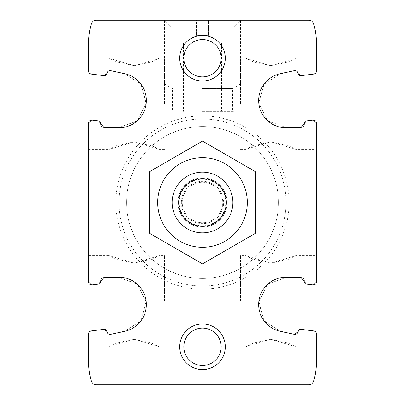 <?xml version="1.0" encoding="UTF-8"?>
<svg xmlns="http://www.w3.org/2000/svg" width="405" height="405" viewBox="0 0 405 405"><rect width="100%" height="100%" fill="white"/><g stroke="black" fill="none" stroke-linecap="round" stroke-linejoin="round"><path stroke-width="0.3" stroke-dasharray="2.02 1.52" d="M270.844 263.169L288.557 259.246L295.903 255.656L270.869 263.169L253.13 259.246L245.784 255.656L270.844 263.169M270.844 141.831L253.13 145.754L245.784 149.344L270.818 141.831L288.557 145.754L295.903 149.344L270.844 141.831M270.844 384.75L295.903 384.75L270.844 384.75M270.844 339.268L253.13 343.192L245.784 346.781L270.818 339.268L288.557 343.192L295.903 346.781L270.844 339.268M134.156 263.169L151.87 259.246L159.216 255.656L134.182 263.169L116.443 259.246L109.097 255.656L134.156 263.169M134.156 141.831L116.443 145.754L109.097 149.344L134.131 141.831L151.87 145.754L159.216 149.344L134.156 141.831M134.156 384.75L159.216 384.75L134.156 384.75M134.156 339.268L116.443 343.192L109.097 346.781L134.131 339.268L151.87 343.192L159.216 346.781L134.156 339.268M104.009 329.346L91.262 330.91A3.037 3.037 0 0 0 88.594 333.928L91.262 330.91L104.009 329.346L107.057 331.73A2.734 2.734 0 0 0 104.009 329.346L107.057 331.73A3.037 3.037 0 0 0 110.717 334.333L124.831 331.265A27.337 27.337 0 0 0 118.199 277.228L136.839 283.814L146.154 301.219L141.122 320.633L124.831 331.265L140.975 320.836L146.22 301.786L137.022 283.976L118.199 277.228L103.761 277.658A3.037 3.037 0 0 0 100.835 281.07L98.455 284.123A2.734 2.734 0 0 0 100.835 281.07L103.761 277.658L118.199 277.228L103.761 277.658M306.544 284.123L312.999 284.917L306.544 284.123L304.165 281.07A2.734 2.734 0 0 0 306.544 284.123L304.165 281.07A3.037 3.037 0 0 0 301.239 277.658L286.801 277.228L301.239 277.658L286.801 277.228L267.973 283.981L258.79 301.715L264.019 320.831L280.169 331.265L263.868 320.623L258.846 301.219L268.191 283.794L286.801 277.228A27.337 27.337 0 0 0 280.169 331.265L294.283 334.333A3.037 3.037 0 0 0 297.943 331.73L294.283 334.333L300.991 329.346L313.738 330.91L316.406 333.928A3.037 3.037 0 0 0 313.738 330.91L300.991 329.346A2.734 2.734 0 0 0 297.943 331.73L300.991 329.346M92.001 120.082L98.455 120.877L92.001 120.082L88.594 123.1L92.001 120.082A3.037 3.037 0 0 0 88.594 123.1L88.594 149.344L109.097 149.344L109.097 255.656L88.594 255.656L88.594 281.9L92.001 284.917L88.594 281.9A3.037 3.037 0 0 0 92.001 284.917L98.455 284.123L100.835 281.07M91.262 330.91L88.594 333.928L88.594 346.781L109.097 346.781L109.097 384.75M88.594 333.928L88.594 361.969A68.344 68.344 0 0 0 91.368 381.247A4.88 4.88 0 0 0 96.051 384.75L308.949 384.75A4.88 4.88 0 0 0 313.632 381.247A68.344 68.344 0 0 0 316.406 361.969L316.406 333.928L313.738 330.91M312.999 284.917L316.406 281.9L312.999 284.917A3.037 3.037 0 0 0 316.406 281.9L316.406 123.1A3.037 3.037 0 0 0 312.999 120.082L316.406 123.1L312.999 120.082L306.544 120.877L312.999 120.082M98.455 120.877L100.835 123.93A2.734 2.734 0 0 0 98.455 120.877L100.835 123.93A3.037 3.037 0 0 0 103.761 127.342L118.199 127.772A27.337 27.337 0 0 0 124.831 73.735L141.132 84.377L146.154 103.781L136.809 121.206L118.199 127.772L137.027 121.019L146.21 103.285L140.981 84.169L124.831 73.735L110.717 70.667A3.037 3.037 0 0 0 107.057 73.27L104.009 75.654A2.734 2.734 0 0 0 107.057 73.27L104.009 75.654L91.262 74.09L104.009 75.654M300.991 75.654L313.738 74.09L300.991 75.654L297.943 73.27A2.734 2.734 0 0 0 300.991 75.654L297.943 73.27A3.037 3.037 0 0 0 294.283 70.667L280.169 73.735A27.337 27.337 0 0 0 286.801 127.772L268.161 121.186L258.846 103.781L263.878 84.367L280.169 73.735L264.025 84.164L258.78 103.214L267.978 121.024L286.801 127.772L301.239 127.342A3.037 3.037 0 0 0 304.165 123.93L306.544 120.877A2.734 2.734 0 0 0 304.165 123.93L301.239 127.342L286.801 127.772L301.239 127.342M306.544 120.877L304.165 123.93M313.738 74.09L316.406 71.072L313.738 74.09A3.037 3.037 0 0 0 316.406 71.072L316.406 43.031A68.344 68.344 0 0 0 313.632 23.753A4.88 4.88 0 0 0 308.949 20.25L96.051 20.25A4.88 4.88 0 0 0 91.368 23.753A68.344 68.344 0 0 0 88.594 43.031L88.594 71.072A3.037 3.037 0 0 0 91.262 74.09L88.594 71.072L91.262 74.09M270.844 65.731L288.557 61.808L295.903 58.219L270.869 65.731L253.13 61.808L245.784 58.219L270.844 65.731M270.844 20.25L295.903 20.25L270.844 20.25M134.156 65.731L151.87 61.808L159.216 58.219L134.182 65.731L116.443 61.808L109.097 58.219L134.156 65.731M134.156 20.25L159.216 20.25L134.156 20.25M124.831 331.265L110.717 334.333L124.831 331.265M110.717 70.667L124.831 73.735L110.717 70.667M109.097 20.25L109.097 58.219L88.594 58.219L88.594 71.072M88.594 123.1L88.594 281.9M295.903 20.25L295.903 58.219L316.406 58.219L316.406 71.072M316.406 123.1L316.406 149.344L295.903 149.344L295.903 255.656L316.406 255.656L316.406 281.9M316.406 333.928L316.406 346.781L295.903 346.781L295.903 384.75M202.5 20.25L240.469 20.25L202.5 20.25M179.719 346.781A22.781 22.781 0 0 1 213.891 327.053A22.781 22.781 0 0 1 213.891 366.51A22.781 22.781 0 0 1 179.719 346.781M179.719 58.219A22.781 22.781 0 0 1 213.891 38.49A22.781 22.781 0 0 1 213.891 77.947A22.781 22.781 0 0 1 179.719 58.219M115.931 202.5A86.569 86.569 0 0 1 245.784 127.529A86.569 86.569 0 0 1 245.784 277.471A86.569 86.569 0 0 1 115.931 202.5M118.199 127.772L103.761 127.342L118.199 127.772M280.169 73.735L294.283 70.667L280.169 73.735M294.283 334.333L280.169 331.265L294.283 334.333M172.125 202.5A30.375 30.375 0 0 1 217.688 176.195A30.375 30.375 0 0 1 217.688 228.805A30.375 30.375 0 0 1 172.125 202.5A30.375 30.375 0 0 1 217.688 176.195A30.375 30.375 0 0 1 217.688 228.805A30.375 30.375 0 0 1 172.125 202.5A30.375 30.375 0 0 1 217.688 176.195A30.375 30.375 0 0 1 217.688 228.805A30.375 30.375 0 0 1 172.125 202.5A30.375 30.375 0 0 1 217.688 176.195A30.375 30.375 0 0 1 217.688 228.805A30.375 30.375 0 0 1 172.125 202.5A30.375 30.375 0 0 1 217.688 176.195A30.375 30.375 0 0 1 217.688 228.805A30.375 30.375 0 0 1 172.125 202.5A30.375 30.375 0 0 1 202.5 172.125A30.375 30.375 0 0 1 232.875 202.5A30.375 30.375 0 0 1 202.5 232.875A30.375 30.375 0 0 1 172.125 202.5A30.375 30.375 0 0 1 202.5 172.125A30.375 30.375 0 0 1 232.875 202.5A30.375 30.375 0 0 0 187.312 176.195A30.375 30.375 0 0 0 187.312 228.805A30.375 30.375 0 0 0 232.875 202.5A30.375 30.375 0 0 1 202.5 232.875A30.375 30.375 0 0 1 172.125 202.5M98.455 284.123L92.001 284.917M126.562 202.5A75.938 75.938 0 0 1 240.469 136.738A75.938 75.938 0 0 1 240.469 268.262A75.938 75.938 0 0 1 126.562 202.5A75.938 75.938 0 0 1 240.469 136.738A75.938 75.938 0 0 1 240.469 268.262A75.938 75.938 0 0 1 126.562 202.5A75.938 75.938 0 0 1 240.469 136.738A75.938 75.938 0 0 1 240.469 268.262A75.938 75.938 0 0 1 126.562 202.5A75.938 75.938 0 0 1 240.469 136.738A75.938 75.938 0 0 1 240.469 268.262A75.938 75.938 0 0 1 126.562 202.5M118.969 202.5A83.531 83.531 0 0 1 244.266 130.162A83.531 83.531 0 0 1 244.266 274.838A83.531 83.531 0 0 1 118.969 202.5A83.531 83.531 0 0 1 244.266 130.162A83.531 83.531 0 0 1 244.266 274.838A83.531 83.531 0 0 1 118.969 202.5M202.5 26.826L233.893 26.826L202.5 26.826M202.5 111.375L233.893 111.375L202.5 111.375M183.829 58.219A18.671 18.671 0 0 1 211.835 42.049A18.671 18.671 0 0 1 211.835 74.388A18.671 18.671 0 0 1 183.829 58.219A18.671 18.671 0 0 1 211.835 42.049A18.671 18.671 0 0 1 211.835 74.388A18.671 18.671 0 0 1 183.829 58.219A18.671 18.671 0 0 1 211.835 42.049A18.671 18.671 0 0 1 211.835 74.388A18.671 18.671 0 0 1 183.829 58.219M183.829 346.781A18.671 18.671 0 0 1 211.835 330.612A18.671 18.671 0 0 1 211.835 362.951A18.671 18.671 0 0 1 183.829 346.781A18.671 18.671 0 0 1 211.835 330.612A18.671 18.671 0 0 1 211.835 362.951A18.671 18.671 0 0 1 183.829 346.781A18.671 18.671 0 0 1 211.835 330.612A18.671 18.671 0 0 1 211.835 362.951A18.671 18.671 0 0 1 183.829 346.781M164.531 103.781L164.531 58.219L164.531 103.781M240.469 103.781L240.469 58.219L240.469 103.781M164.531 301.219L164.531 255.656L164.531 301.219M240.469 301.219L240.469 255.656L240.469 301.219M208.575 20.25L196.425 20.25L196.425 35.438L196.425 20.25L208.575 20.25L208.575 35.438L196.425 35.438L208.575 35.438L208.575 20.25M202.5 83.992L240.469 83.992L202.5 83.992M202.5 88.594L232.495 88.594L202.5 88.594M202.5 43.031L221.484 43.031L202.5 43.031M182.25 202.5A20.25 20.25 0 0 1 212.625 184.964A20.25 20.25 0 0 1 212.625 220.036A20.25 20.25 0 0 1 182.25 202.5A20.25 20.25 0 0 1 212.625 184.964A20.25 20.25 0 0 1 212.625 220.036A20.25 20.25 0 0 1 182.25 202.5A20.25 20.25 0 0 1 212.625 184.964A20.25 20.25 0 0 1 212.625 220.036A20.25 20.25 0 0 1 182.25 202.5M149.344 171.811L202.5 141.122L255.656 171.811L255.656 233.189L202.5 263.878L149.344 233.189L149.344 171.811L149.344 233.189L202.5 263.878L255.656 233.189L255.656 171.811L202.5 141.122L149.344 171.811L202.5 141.122L255.656 171.811L255.656 233.189L202.5 263.878L149.344 233.189L149.344 171.811M247.303 202.5A44.803 44.803 0 0 0 180.098 163.701A44.803 44.803 0 0 0 180.098 241.299A44.803 44.803 0 0 0 247.303 202.5A44.803 44.803 0 0 0 180.098 163.701A44.803 44.803 0 0 0 180.098 241.299A44.803 44.803 0 0 0 247.303 202.5M227.119 202.5A24.619 24.619 0 0 0 190.188 181.182A24.619 24.619 0 0 0 190.188 223.818A24.619 24.619 0 0 0 227.119 202.5A24.619 24.619 0 0 0 190.188 181.182A24.619 24.619 0 0 0 190.188 223.818A24.619 24.619 0 0 0 227.119 202.5A24.619 24.619 0 0 0 190.188 181.182A24.619 24.619 0 0 0 190.188 223.818A24.619 24.619 0 0 0 227.119 202.5A24.619 24.619 0 0 0 190.188 181.182A24.619 24.619 0 0 0 190.188 223.818A24.619 24.619 0 0 0 227.119 202.5M157.697 202.5A44.803 44.803 0 0 1 224.902 163.701A44.803 44.803 0 0 1 224.902 241.299A44.803 44.803 0 0 1 157.697 202.5M232.875 202.5A30.375 30.375 0 0 0 187.312 176.195A30.375 30.375 0 0 0 187.312 228.805A30.375 30.375 0 0 0 232.875 202.5M179.213 202.5A23.287 23.287 0 0 1 214.144 182.331A23.287 23.287 0 0 1 214.144 222.669A23.287 23.287 0 0 1 179.213 202.5M181.359 202.5A21.141 21.141 0 0 1 213.07 184.194A21.141 21.141 0 0 1 213.07 220.806A21.141 21.141 0 0 1 181.359 202.5M240.469 149.344L245.784 149.344L245.784 255.656L240.469 255.656M240.469 346.781L245.784 346.781L245.784 384.75M164.531 149.344L159.216 149.344L159.216 255.656L164.531 255.656M164.531 346.781L159.216 346.781L159.216 384.75M245.784 20.25L245.784 58.219L240.469 58.219M159.216 20.25L159.216 58.219L164.531 58.219M240.469 20.25L233.893 26.826L233.893 111.375L233.893 26.826L240.469 20.25L240.469 83.992L232.495 88.594L232.495 111.375M164.531 20.25L171.107 26.826L171.107 111.375L171.107 26.826L164.531 20.25L164.531 83.992L172.505 88.594L172.505 111.375M164.531 128.841L240.469 128.841M164.531 78.722L240.469 78.722M164.531 326.278L240.469 326.278M164.531 276.159L240.469 276.159M183.516 43.031L183.516 111.375M221.484 43.031L221.484 111.375"/><path stroke-width="0.61" d="M104.009 329.346L91.262 330.91L104.009 329.346A2.734 2.734 0 0 1 107.057 331.73A3.037 3.037 0 0 0 110.717 334.333L124.831 331.265A27.337 27.337 0 0 0 118.199 277.228L103.761 277.658A3.037 3.037 0 0 0 100.835 281.07A2.734 2.734 0 0 1 98.455 284.123L92.001 284.917L98.455 284.123M306.544 284.123L312.999 284.917L306.544 284.123A2.734 2.734 0 0 1 304.165 281.07L301.239 277.658L304.165 281.07A3.037 3.037 0 0 0 301.239 277.658L286.801 277.228A27.337 27.337 0 0 0 280.169 331.265L294.283 334.333A3.037 3.037 0 0 0 297.943 331.73A2.734 2.734 0 0 1 300.991 329.346L313.738 330.91L300.991 329.346M316.406 149.344L316.406 123.1A3.037 3.037 0 0 0 312.999 120.082L306.544 120.877A2.734 2.734 0 0 0 304.165 123.93A3.037 3.037 0 0 1 301.239 127.342L286.801 127.772A27.337 27.337 0 0 1 280.169 73.735L294.283 70.667A3.037 3.037 0 0 1 297.943 73.27A2.734 2.734 0 0 0 300.991 75.654L313.738 74.09A3.037 3.037 0 0 0 316.406 71.072L316.406 43.031A68.344 68.344 0 0 0 313.632 23.753A4.88 4.88 0 0 0 308.949 20.25L96.051 20.25A4.88 4.88 0 0 0 91.368 23.753A68.344 68.344 0 0 0 88.594 43.031L88.594 71.072A3.037 3.037 0 0 0 91.262 74.09L104.009 75.654A2.734 2.734 0 0 0 107.057 73.27A3.037 3.037 0 0 1 110.717 70.667L124.831 73.735A27.337 27.337 0 0 1 118.199 127.772L103.761 127.342L100.835 123.93A3.037 3.037 0 0 0 103.761 127.342L100.835 123.93A2.734 2.734 0 0 0 98.455 120.877L92.001 120.082A3.037 3.037 0 0 0 88.594 123.1L88.594 281.9A3.037 3.037 0 0 0 92.001 284.917M103.761 277.658L100.835 281.07M91.262 330.91A3.037 3.037 0 0 0 88.594 333.928L88.594 361.969A68.344 68.344 0 0 0 91.368 381.247A4.88 4.88 0 0 0 96.051 384.75L308.949 384.75A4.88 4.88 0 0 0 313.632 381.247A68.344 68.344 0 0 0 316.406 361.969L316.406 333.928A3.037 3.037 0 0 0 313.738 330.91M312.999 284.917A3.037 3.037 0 0 0 316.406 281.9L316.406 255.656M301.239 127.342L304.165 123.93M88.594 71.072L88.594 58.219M88.594 346.781L88.594 333.928M88.594 281.9L88.594 255.656M88.594 149.344L88.594 123.1M316.406 71.072L316.406 58.219M316.406 281.9L316.406 123.1M316.406 346.781L316.406 333.928M179.719 346.781A22.781 22.781 0 0 1 213.891 327.053A22.781 22.781 0 0 1 213.891 366.51A22.781 22.781 0 0 1 179.719 346.781M179.719 58.219A22.781 22.781 0 0 1 213.891 38.49A22.781 22.781 0 0 1 213.891 77.947A22.781 22.781 0 0 1 179.719 58.219M300.991 75.654L313.738 74.09M91.262 74.09L104.009 75.654M312.999 120.082L306.544 120.877M98.455 120.877L92.001 120.082M183.824 58.219A18.671 18.671 0 0 1 211.835 42.049A18.671 18.671 0 0 1 211.835 74.388A18.671 18.671 0 0 1 183.824 58.219M183.824 346.781A18.671 18.671 0 0 1 211.835 330.612A18.671 18.671 0 0 1 211.835 362.951A18.671 18.671 0 0 1 183.824 346.781M178.645 202.5A23.854 23.854 0 0 1 214.427 181.845A23.854 23.854 0 0 1 214.427 223.155A23.854 23.854 0 0 1 178.645 202.5M172.125 202.5A30.375 30.375 0 0 1 217.688 176.195A30.375 30.375 0 0 1 217.688 228.805A30.375 30.375 0 0 1 172.125 202.5M157.697 202.5A44.803 44.803 0 0 1 224.902 163.701A44.803 44.803 0 0 1 224.902 241.299A44.803 44.803 0 0 1 157.697 202.5M149.344 202.5L149.344 233.189L202.5 263.878L255.656 233.189L255.656 171.811L202.5 141.122L149.344 171.811L149.344 202.5"/></g></svg>
